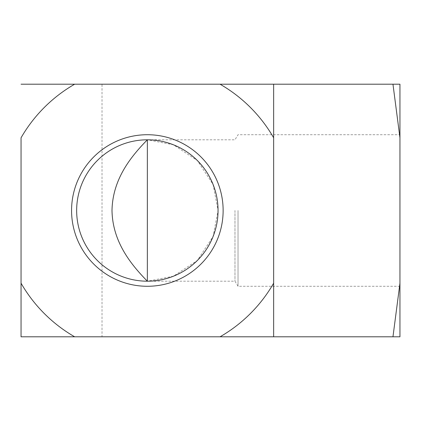 <?xml version="1.0" encoding="UTF-8"?>
<svg xmlns="http://www.w3.org/2000/svg" width="421" height="421" viewBox="0 0 421 421"><rect width="100%" height="100%" fill="white"/><g stroke="black" fill="none" stroke-linecap="round" stroke-linejoin="round"><path stroke-width="0.32" stroke-dasharray="2.1 1.58" d="M399.95 210.5L399.95 286.28L399.95 210.5M238.028 210.5L238.028 286.28L238.028 210.5M234.976 210.5L234.976 281.196L234.976 210.5M71.57 210.5A75.78 75.78 0 0 0 147.35 286.28A75.78 75.78 0 0 0 223.13 210.5A75.78 75.78 0 0 0 147.35 134.72A75.78 75.78 0 0 0 71.57 210.5M147.35 281.196A70.696 70.696 0 0 1 76.654 210.5A70.696 70.696 0 0 1 147.35 139.804L173.373 144.766L197.338 160.512L213.084 184.477L218.046 210.5L213.084 236.523L197.338 260.488L173.373 276.234L147.35 281.196L234.976 281.196L238.028 286.28L399.95 286.28M392.961 84.2L399.95 84.2L399.95 137.799L392.961 84.2L74.649 84.2M399.95 137.799L399.95 283.201L392.961 336.8L102.014 336.8L102.014 84.2M21.05 137.799L21.05 283.201M273.65 137.799L273.65 283.201M399.95 283.201L399.95 336.8L392.961 336.8M74.649 336.8L102.014 336.8M147.35 139.804L234.976 139.804L238.028 134.72L399.95 134.72"/><path stroke-width="0.63" d="M71.57 210.5A75.78 75.78 0 0 0 147.35 286.28A75.78 75.78 0 0 0 223.13 210.5A75.78 75.78 0 0 0 147.35 134.72A75.78 75.78 0 0 0 71.57 210.5M76.654 210.5A70.696 70.696 0 0 0 147.35 281.196A70.696 70.696 0 0 0 218.046 210.5A70.696 70.696 0 0 0 147.35 139.804A70.696 70.696 0 0 0 76.654 210.5M147.35 210.5L147.35 139.804C130.831 156.675 112.596 179.141 112.002 210.5C112.586 241.828 130.831 264.335 147.35 281.196L147.35 210.5M21.05 336.8L21.05 283.201L21.05 336.8L74.649 336.8A145.729 145.729 0 0 1 21.05 283.201L21.05 137.799A145.729 145.729 0 0 1 74.649 84.2L220.051 84.2A145.729 145.729 0 0 1 273.65 137.799L273.65 283.201A145.729 145.729 0 0 1 220.051 336.8L21.05 336.8M220.051 84.2L273.65 84.2L273.65 137.799L273.65 84.2L392.961 84.2L399.95 137.799L399.95 283.201L392.961 336.8L220.051 336.8M273.65 283.201L273.65 336.8L273.65 283.201M392.961 336.8L399.95 336.8L399.95 283.201M399.95 137.799L399.95 84.2L392.961 84.2M74.649 84.2L21.05 84.2L74.649 84.2"/></g></svg>
